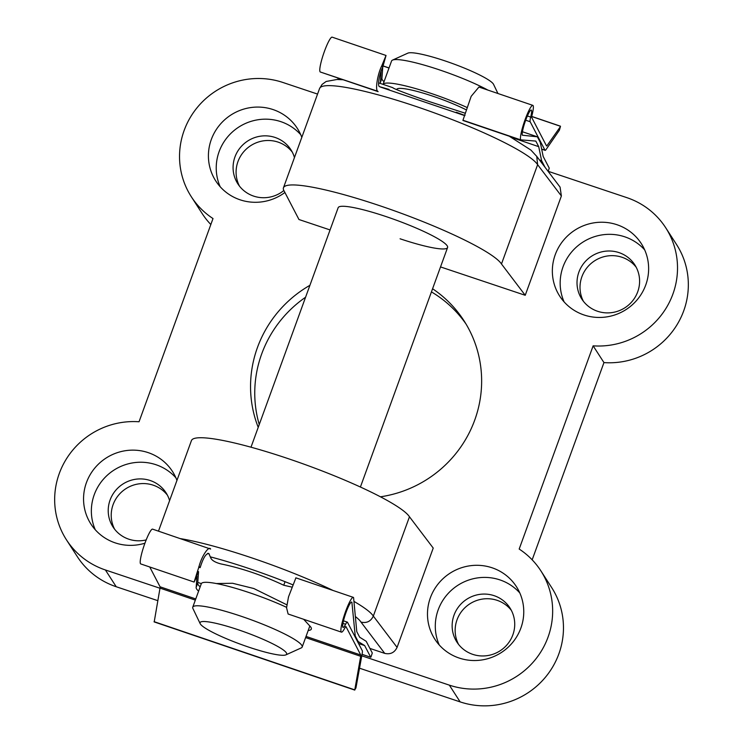 <?xml version="1.0" encoding="UTF-8"?>
<svg xmlns="http://www.w3.org/2000/svg" width="743" height="743" viewBox="0 0 743 743"><rect width="100%" height="100%" fill="white"/><g stroke="black" fill="none" stroke-linecap="round" stroke-linejoin="round"><path stroke-width="1.11" d="M378.605 82.854L392.926 87.72C392.415 88.343 411.232 95.466 430.856 102.088L465.164 113.196M384.01 81.739A61.251 8.591 20 0 1 381.958 78.164L382.738 67.288M382.756 67.019L386.035 55.465L381.716 65.941C377.518 74.235 375.02 90.209 377.75 91.268L320.168 71.95L378.113 91.64M548.176 171.429L549.253 168.141L543.17 156.439L540.272 142.387L537.375 136.814L522.375 135.217A13.402 2.006 -71.2 0 1 525.329 121.202A13.402 2.006 -71.2 0 1 531.226 110.066A13.402 2.006 -71.2 0 1 530.688 117.078A9.185 1.375 108.8 0 0 530.158 121.731L544.963 150.188A9.185 1.375 108.8 0 0 545.111 150.346A9.185 1.375 108.8 0 0 546.068 149.538L559.386 130.211L560.436 126.616L547.071 145.591A4.597 0.687 -71.2 0 1 546.588 145.99A4.597 0.687 -71.2 0 1 546.514 145.916L531.765 117.552A4.597 0.687 -71.2 0 1 532.034 115.165A18.371 2.749 108.8 0 0 532.824 105.357A18.371 2.749 108.8 0 0 524.734 120.635A18.371 2.749 108.8 0 0 520.685 139.851L535.814 141.086L538.721 146.668L511.407 137.381M386.035 55.465L332.14 37.15A18.371 2.749 108.8 0 0 324.05 52.428A18.371 2.749 108.8 0 0 320.01 71.644M520.685 139.851L462.963 120.227L471.164 96.339L478.938 87.042L532.824 105.357M389.044 89.392L379.432 86.634C377.286 85.956 379.543 72.944 382.831 67.093L381.716 65.941M381.781 66.006L384.354 60.155L382.45 66.694M380.49 83.495A61.251 8.591 20 0 1 380.407 82.436L381.14 71.087M520.852 140.158L462.926 120.468M465.007 115.49L456.258 112.239M537.375 136.814L522.44 131.743M337.759 77.931L338.251 79.492M341.464 79.631L338.037 78.461M538.721 146.668L541.61 160.711L539.492 159.986M541.61 160.711L545.037 167.286M381.958 78.164L380.407 82.436M384.735 653.385L361.005 622.114C366.698 623.396 370.803 621.389 373.33 616.086L397.078 647.385C394.524 652.642 390.409 654.639 384.735 653.385L369.912 648.416M584.063 314.986A48.518 47.236 -32.8 0 0 637.958 298.835A48.518 47.236 -32.8 0 0 641.255 243.537A48.518 47.236 -32.8 0 0 616.922 224.702A48.518 47.236 -32.8 0 0 563.027 240.853A48.518 47.236 -32.8 0 0 559.73 296.16A48.518 47.236 -32.8 0 0 584.063 314.986M644.683 249.889A48.518 47.236 -32.8 0 0 624.733 236.803A48.518 47.236 -32.8 0 0 573.262 250.15A48.518 47.236 -32.8 0 0 564.113 301.899M301.816 137.344A48.518 47.236 -32.8 0 0 297.321 128.372A48.518 47.236 -32.8 0 0 272.987 109.546A48.518 47.236 -32.8 0 0 219.092 125.688A48.518 47.236 -32.8 0 0 215.795 180.995A48.518 47.236 -32.8 0 0 240.128 199.821A48.518 47.236 -32.8 0 0 284.903 192.483M300.757 134.724A48.518 47.236 -32.8 0 0 280.798 121.638A48.518 47.236 -32.8 0 0 229.327 134.994A48.518 47.236 -32.8 0 0 220.179 186.734M459.193 658.057A48.518 47.236 -32.8 0 0 513.088 641.906A48.518 47.236 -32.8 0 0 516.385 586.608A48.518 47.236 -32.8 0 0 492.052 567.773A48.518 47.236 -32.8 0 0 438.156 583.924A48.518 47.236 -32.8 0 0 434.859 639.231A48.518 47.236 -32.8 0 0 459.193 658.057M519.812 592.96A48.518 47.236 -32.8 0 0 499.863 579.874A48.518 47.236 -32.8 0 0 448.391 593.22A48.518 47.236 -32.8 0 0 439.243 644.97M176.945 480.415A48.518 47.236 -32.8 0 0 172.46 471.443A48.518 47.236 -32.8 0 0 148.126 452.608A48.518 47.236 -32.8 0 0 94.231 468.759A48.518 47.236 -32.8 0 0 90.934 524.066A48.518 47.236 -32.8 0 0 115.267 542.892A48.518 47.236 -32.8 0 0 144.931 543.198M175.887 477.795A48.518 47.236 -32.8 0 0 155.937 464.709A48.518 47.236 -32.8 0 0 104.457 478.055A48.518 47.236 -32.8 0 0 95.308 529.805M465.972 323.948A116.447 113.363 -32.8 0 0 431.432 291.897M432.575 288.758A116.447 113.363 147.2 0 1 463.929 320.651A116.447 113.363 147.2 0 1 380.472 496.807M146.185 539.92A31.54 30.704 147.2 0 1 128.827 539.195A31.54 30.704 147.2 0 1 113.01 526.954A31.54 30.704 147.2 0 1 115.156 491.012A31.54 30.704 147.2 0 1 150.188 480.517A31.54 30.704 147.2 0 1 166.005 492.748A31.54 30.704 147.2 0 1 169.59 500.615M167.398 495.144A31.54 30.704 -32.8 0 0 153.188 485.17A31.54 30.704 -32.8 0 0 119.066 494.578A31.54 30.704 -32.8 0 0 114.617 529.211M494.114 595.672A31.54 30.704 147.2 0 1 509.93 607.913A31.54 30.704 147.2 0 1 507.785 643.865A31.54 30.704 147.2 0 1 472.752 654.36A31.54 30.704 147.2 0 1 456.936 642.119A31.54 30.704 147.2 0 1 459.081 606.177A31.54 30.704 147.2 0 1 494.114 595.672M511.323 610.309A31.54 30.704 -32.8 0 0 497.113 600.325A31.54 30.704 -32.8 0 0 463 609.734A31.54 30.704 -32.8 0 0 458.552 644.376M283.845 190.533A31.54 30.704 147.2 0 1 253.697 196.124A31.54 30.704 147.2 0 1 237.871 183.883A31.54 30.704 147.2 0 1 240.017 147.941A31.54 30.704 147.2 0 1 275.049 137.446A31.54 30.704 147.2 0 1 290.866 149.677A31.54 30.704 147.2 0 1 294.46 157.544M292.259 152.074A31.54 30.704 -32.8 0 0 278.058 142.099A31.54 30.704 -32.8 0 0 243.936 151.507A31.54 30.704 -32.8 0 0 239.487 186.14M618.984 252.601A31.54 30.704 147.2 0 1 634.801 264.842A31.54 30.704 147.2 0 1 632.655 300.794A31.54 30.704 147.2 0 1 597.623 311.289A31.54 30.704 147.2 0 1 581.806 299.048A31.54 30.704 147.2 0 1 583.952 263.106A31.54 30.704 147.2 0 1 618.984 252.601M636.194 267.239A31.54 30.704 -32.8 0 0 621.984 257.254A31.54 30.704 -32.8 0 0 587.862 266.663A31.54 30.704 -32.8 0 0 583.413 301.305M400.078 238.791A58.223 8.164 -160 0 0 447.583 247.53A58.223 8.164 -160 0 0 385.663 216.445A58.223 8.164 -160 0 0 338.158 207.706L250.995 447.202M397.078 647.385L433.225 548.074L409.467 516.775A116.447 16.337 -160 0 0 286.445 458.069A116.447 16.337 -160 0 0 191.443 440.58L158.482 531.143M409.467 516.775L373.33 616.086A116.447 16.337 20 0 0 354.058 601.458M548.223 171.317L626.776 197.619A77.625 75.582 147.2 0 1 665.709 227.748A77.625 75.582 147.2 0 1 666.053 308.243A77.625 75.582 147.2 0 1 593.137 345.839L519.181 549.049A77.625 75.582 147.2 0 1 540.848 570.819A77.625 75.582 147.2 0 1 535.573 659.301A77.625 75.582 147.2 0 1 449.339 685.139L361.776 655.818M159.986 588.252L105.404 569.974A77.625 75.582 -32.8 0 1 66.471 539.855A77.625 75.582 -32.8 0 1 66.127 459.35A77.625 75.582 -32.8 0 1 139.043 421.764L213.009 218.553A77.625 75.582 -32.8 0 1 191.341 196.784A77.625 75.582 -32.8 0 1 196.616 108.292A77.625 75.582 -32.8 0 1 282.851 82.454L317.558 94.082M540.848 570.819L551.659 587.574A77.625 75.582 147.2 0 1 546.384 676.056A77.625 75.582 147.2 0 1 460.149 701.894L359.584 668.226M157.795 600.66L116.224 586.738L105.404 569.974M440.525 266.923L525.227 295.287L501.479 263.988L537.626 164.677L536.743 156.401L530.948 150.095L509.252 136.21M501.479 263.988A116.447 16.337 -160 0 0 388.431 208.69A116.447 16.337 -160 0 0 283.454 187.793A116.447 16.337 -160 0 0 284.263 191.248L298.965 219.519L330.068 229.94M525.227 295.287L561.374 195.976L537.626 164.677A116.447 16.337 -160 0 0 424.578 109.388A116.447 16.337 -160 0 0 319.592 88.482L283.454 187.793M665.709 227.748L676.529 244.503A77.625 75.582 147.2 0 1 676.873 324.997A77.625 75.582 147.2 0 1 603.957 362.593L593.137 345.839M532.164 559.832L603.957 362.593M66.471 539.855L77.291 556.609A77.625 75.582 -32.8 0 0 116.224 586.738M191.341 196.784L202.152 213.538A77.625 75.582 -32.8 0 0 210.836 224.525M536.511 156.058L560.073 187.115L561.374 195.976M258.22 427.336A116.447 113.363 147.2 0 1 309.905 285.321M305.568 297.237A116.447 113.363 -32.8 0 0 259.242 424.532M487.9 90.089A58.223 8.164 -160 0 0 416.489 63.025A58.223 8.164 -160 0 0 392.508 60.109L407.814 53.162A46.094 6.464 20 0 1 426.798 55.465A46.094 6.464 20 0 1 493.566 84.368L497.931 93.497M392.508 60.109A58.223 8.164 -160 0 0 391.561 61L383.054 84.368A58.223 8.164 -160 0 1 407.944 86.504A58.223 8.164 -160 0 1 467.124 107.521M219.779 624.241A46.094 6.464 -160 0 0 200.173 623.656A46.094 6.464 -160 0 0 266.932 652.558A46.094 6.464 -160 0 0 285.916 654.862A46.094 6.464 -160 0 0 267.647 641.358A46.094 6.464 -160 0 0 219.779 624.241M200.173 623.656L192.911 608.489A58.223 8.164 20 0 1 192.753 607.198A58.223 8.164 20 0 1 217.68 609.232A58.223 8.164 20 0 1 274.854 629.349A58.223 8.164 20 0 1 302.178 647.032A58.223 8.164 20 0 1 301.231 647.915L285.916 654.862M286.594 607.328A58.223 8.164 -160 0 0 226.225 585.763A58.223 8.164 -160 0 0 201.297 583.729L192.753 607.198M466.298 109.88A43.67 6.13 -160 0 0 415.393 90.971A43.67 6.13 -160 0 0 396.688 89.448L396.632 89.615M194.109 582.057L140.761 563.937A18.371 2.749 -71.2 0 1 144.068 545.65A18.371 2.749 -71.2 0 1 152.584 529.137L210.622 549.058C208.848 545.418 201.548 556.405 199.05 566.472L194.109 582.057L196.988 575.992L196.189 587.249L197.74 582.967A61.251 8.591 -160 0 0 200.155 586.877M196.189 587.249A61.251 8.591 -160 0 0 198.595 591.149M286.872 604.821L253.818 588.521L232.55 583.264L216.343 583.543M308.187 630.51A61.251 8.591 -160 0 0 311.317 629.089A61.251 8.591 -160 0 0 309.664 625.81L303.692 619.309M154.238 621.705L160.014 588.103A4.597 0.687 108.8 0 0 160.061 586.794L149.752 566.993M360.736 655.001L345.987 626.628A4.597 0.687 108.8 0 0 345.904 626.553A4.597 0.687 108.8 0 0 345.012 627.677A18.371 2.749 -71.2 0 1 341.446 632.135A18.371 2.749 -71.2 0 1 344.752 613.857A18.371 2.749 -71.2 0 1 353.269 597.344A18.371 2.749 -71.2 0 1 353.584 597.641L356.779 631.652L359.677 637.225L366.206 641.302L372.289 653.004L371.073 656.71L370.748 657.295L364.655 645.574L358.126 641.506L355.228 635.924L351.894 602.276A13.402 2.006 108.8 0 0 351.671 602.053A13.402 2.006 108.8 0 0 345.458 614.099A13.402 2.006 108.8 0 0 343.043 627.426A13.402 2.006 108.8 0 0 345.597 624.278A9.185 1.375 -71.2 0 1 347.343 622.123A9.185 1.375 -71.2 0 1 347.492 622.272L362.296 650.729A9.185 1.375 -71.2 0 1 362.212 653.348L355.943 687.925L354.773 689.866L360.699 656.31A4.597 0.687 108.8 0 0 360.736 655.001L306.042 636.407M341.446 632.135L288.108 614.006L286.566 607.765L288.507 596.87L295.844 578.017M288.507 596.87L288.433 597.632M197.508 571.2L198.548 571.646L197.415 573.921C194.954 579.605 195.437 577.357 198.864 567.188L200.164 567.633C203.229 557.724 206.155 553.08 208.941 553.693L210.817 558.095L211.179 557.083M208.486 553.396L207.956 553.359M196.709 573.68L197.415 573.921L195.78 577.376M198.548 571.646L197.74 582.967M199.05 566.472L200.164 567.633M210.817 558.095C211.996 560.491 215.331 562.432 220.81 563.9C241.494 568.116 262.474 575.231 283.752 585.243L292.055 587.146M207.659 553.433L209.192 553.953M197.787 582.419L201.344 583.626M354.467 635.664L355.228 635.924M351.17 602.211L352.006 602.489M358.535 643.494L364.655 645.574M357.364 641.246L358.126 641.506M198.92 566.426L198.864 567.188M530.688 117.078L527.381 115.954M530.158 121.731L525.682 120.208M544.963 150.188L541.647 149.064M547.071 145.591L546.189 145.294M560.389 126.264L531.756 116.53M388.998 68.022L383.007 65.978M180.605 538.656A116.447 16.337 20 0 1 250.298 557.38A116.447 16.337 20 0 1 333.078 590.481M361.005 622.114A106.741 14.971 -160 0 0 355.423 616.588M292.918 584.843A106.741 14.971 -160 0 0 248.208 568.265A106.741 14.971 -160 0 0 210.334 556.86M449.339 685.139L460.149 701.894M160.061 586.794L195.762 598.932M342.941 623.377L345.597 624.278M351.355 602.09L351.894 602.276M362.036 654.323L370.738 657.276L362.036 654.332M160.014 588.103L195.335 600.112M305.614 637.587L360.699 656.31M154.089 621.659L354.773 689.866M283.752 585.243L285.043 581.685M545.111 150.346L541.675 149.176M560.473 126.199L531.774 116.447M389.035 67.938L383.026 65.895M464.384 115.509L380.425 87.052M343.117 79.752L337.034 79.482L326.158 81.47L322.091 84.414L319.592 88.482M447.583 247.53L360.411 487.027M309.831 625.987L302.178 647.032M295.844 577.822L353.269 597.344M343.489 620.814L347.343 622.123M154.098 621.891L354.773 690.089"/></g></svg>
